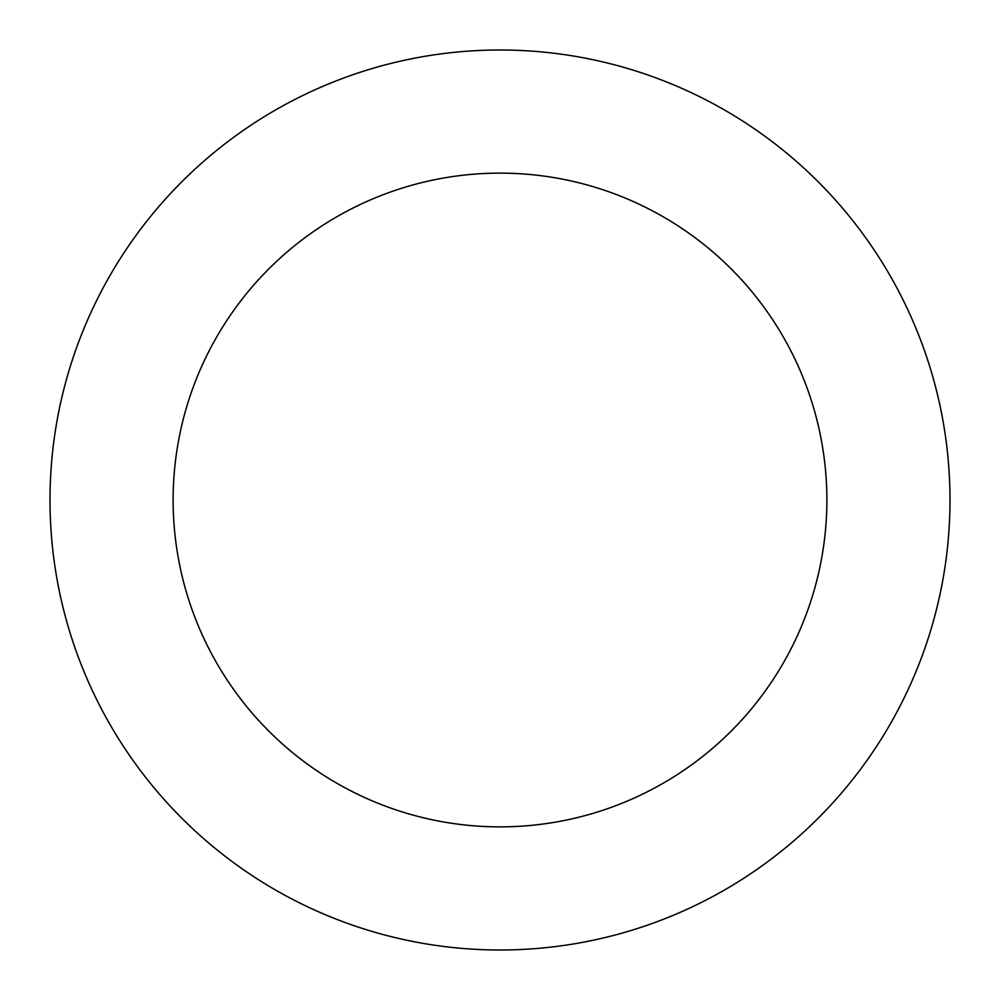 <?xml version="1.0" encoding="UTF-8"?>
<svg xmlns="http://www.w3.org/2000/svg" width="1000" height="1000" viewBox="0 0 1000 1000"><rect width="100%" height="100%" fill="white"/><g stroke="black" fill="none" stroke-linecap="round" stroke-linejoin="round"><path stroke-width="1.5" d="M950 500A450 450 0 0 1 500 950A450 450 0 0 1 50 500A450 450 0 0 1 500 50A450 450 0 0 1 950 500M826.875 500A326.875 326.875 0 0 0 500 173.125A326.875 326.875 0 0 0 173.125 500A326.875 326.875 0 0 0 500 826.875A326.875 326.875 0 0 0 826.875 500"/></g></svg>
